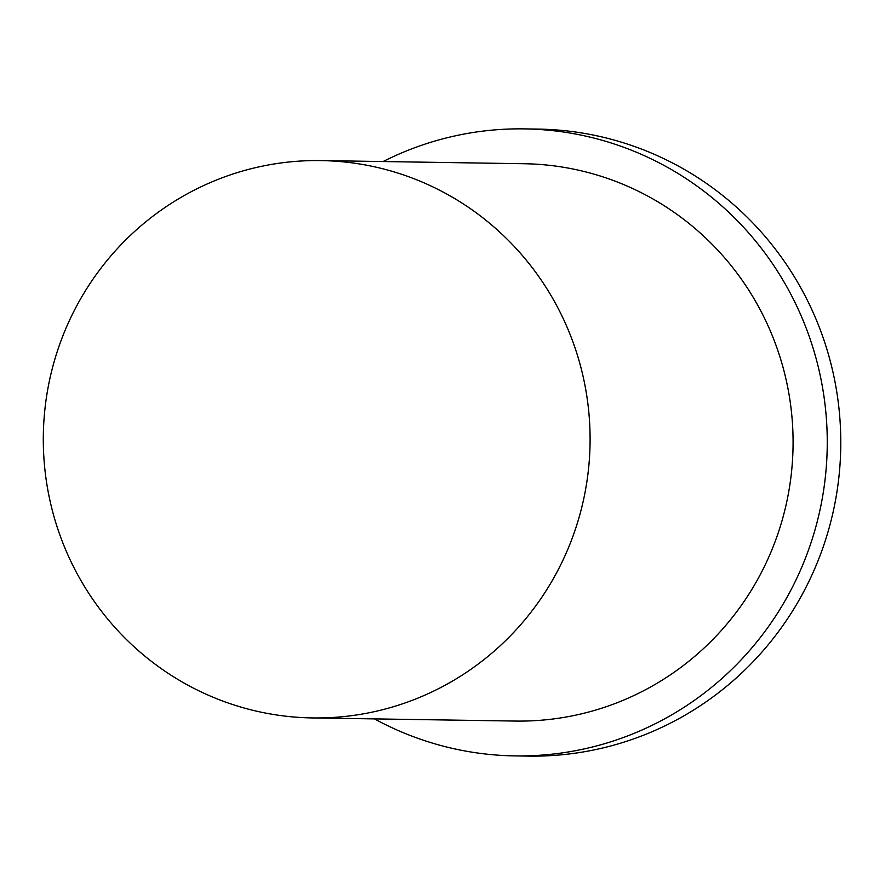 <?xml version="1.0" encoding="UTF-8"?>
<svg xmlns="http://www.w3.org/2000/svg" width="885" height="885" viewBox="0 0 885 885"><rect width="100%" height="100%" fill="white"/><g stroke="black" fill="none" stroke-linecap="round" stroke-linejoin="round"><path stroke-width="1.33" d="M265.456 713.056A278.709 273.399 -89.1 0 0 312.394 717.934A278.709 273.399 -89.1 0 0 590.063 443.485A278.709 273.399 -89.1 0 0 321.001 160.583A278.709 273.399 -89.1 0 0 44.726 411.005A278.709 273.399 -89.1 0 0 265.456 713.056M374.488 718.897A313.544 307.571 -89.1 0 0 462.036 750.414A313.544 307.571 -89.1 0 0 514.838 755.901L528.367 756.111A313.544 307.571 -89.1 0 0 840.75 447.356A313.544 307.571 -89.1 0 0 538.058 129.099L524.517 128.889A313.544 307.571 -89.1 0 0 383.094 161.546M514.838 755.901A313.544 307.571 -89.1 0 0 827.221 447.146A313.544 307.571 -89.1 0 0 524.517 128.889M312.394 717.934L515.38 721.065A278.709 273.399 -89.1 0 0 793.048 446.615A278.709 273.399 -89.1 0 0 523.986 163.725L321.001 160.583"/></g></svg>
